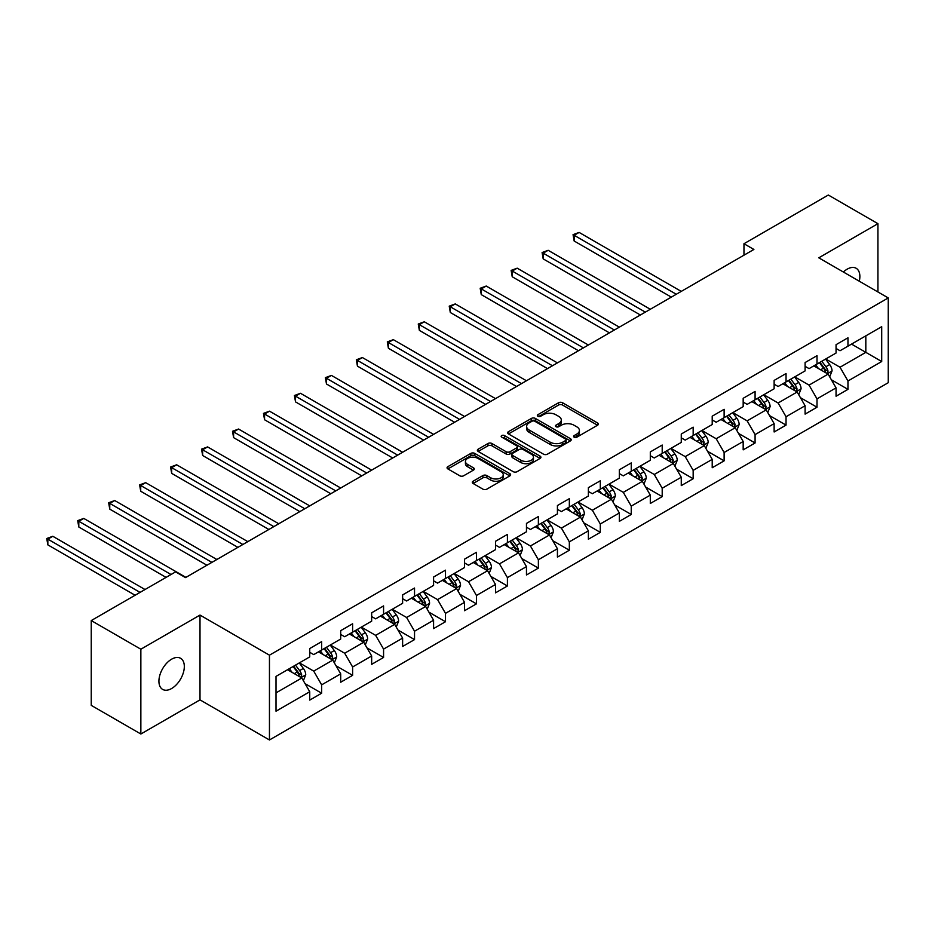 <?xml version="1.0" encoding="UTF-8"?>
<svg xmlns="http://www.w3.org/2000/svg" width="935" height="935" viewBox="0 0 935 935"><rect width="100%" height="100%" fill="white"/><g stroke="black" fill="none" stroke-linecap="round" stroke-linejoin="round"><path stroke-width="1.4" d="M574.148 437.171A1.928 1.11 0 0 0 576.872 437.171L597.57 425.215A2.758 1.59 0 0 0 598.377 424.093A2.758 1.59 0 0 0 597.57 422.971L562.508 402.728A2.758 1.59 0 0 0 558.616 402.728L537.917 414.673A1.928 1.11 0 0 0 537.344 415.467A1.928 1.11 0 0 0 537.917 416.25A1.928 1.11 0 0 0 540.64 416.25L543.317 414.708A8.812 5.084 0 0 1 555.787 414.708L558.709 416.391A8.812 5.084 0 0 1 561.292 419.99A8.812 5.084 0 0 1 558.709 423.59L556.033 425.133A1.928 1.11 0 0 0 555.472 425.928A1.928 1.11 0 0 0 556.033 426.711A1.928 1.11 0 0 0 558.756 426.711L561.432 425.168A8.812 5.084 0 0 1 573.903 425.168L576.825 426.851A8.812 5.084 0 0 1 579.408 430.451A8.812 5.084 0 0 1 576.825 434.05L574.148 435.593A1.928 1.11 0 0 0 573.587 436.388A1.928 1.11 0 0 0 574.148 437.171L574.148 435.593M171.619 688.522A17.964 10.367 120 0 0 183.353 672.697A17.964 10.367 120 0 0 180.595 658.298A17.964 10.367 120 0 0 171.619 659.187A17.964 10.367 120 0 0 159.885 675.023A17.964 10.367 120 0 0 162.643 689.411A17.964 10.367 120 0 0 171.619 688.522M859.288 281.201A17.964 10.367 120 0 0 856.156 268.275A17.964 10.367 120 0 0 847.168 269.163A17.964 10.367 120 0 0 843.382 272.015M473.098 481.233A2.758 1.59 0 0 0 472.292 482.355A2.758 1.59 0 0 0 473.098 483.477L482.927 489.157A2.758 1.59 0 0 0 486.831 489.157L509.82 475.892A2.758 1.59 0 0 0 510.627 474.758A2.758 1.59 0 0 0 509.82 473.636L474.746 453.393A2.758 1.59 0 0 0 470.854 453.393L447.865 466.658A2.758 1.59 0 0 0 447.059 467.792A2.758 1.59 0 0 0 447.865 468.914L459.751 475.775A2.758 1.59 0 0 0 463.643 475.775L473.484 470.095A2.758 1.59 0 0 0 474.29 468.973A2.758 1.59 0 0 0 473.484 467.839L467.593 464.438A7.375 4.254 0 0 1 465.431 461.434A7.375 4.254 0 0 1 469.978 457.507A7.375 4.254 0 0 1 478.019 458.43L501.102 471.754A7.375 4.254 0 0 1 503.252 474.758A7.375 4.254 0 0 1 498.706 478.697A7.375 4.254 0 0 1 490.676 477.773L486.831 475.553A2.758 1.59 0 0 0 482.927 475.553L473.098 481.233L473.098 483.477M199.996 615.078L140.858 649.217L91.244 620.571L91.244 705.364L140.858 734.01L199.996 699.871L269.455 739.971L269.455 655.178L199.996 615.078L199.996 699.871M877.93 291.965L877.93 223.675L818.791 257.826L888.25 297.926L269.455 655.178M877.93 223.675L828.317 195.029L743.968 243.731L743.968 255.185M91.244 620.571L175.593 571.881L185.516 577.608L753.89 249.458L743.968 243.731M543.515 454.176A2.758 1.59 0 0 0 547.407 454.176L570.397 440.911A2.758 1.59 0 0 0 571.203 439.789A2.758 1.59 0 0 0 570.397 438.655L535.334 418.412A2.758 1.59 0 0 0 531.442 418.412L508.453 431.69A2.758 1.59 0 0 0 507.647 432.811A2.758 1.59 0 0 0 508.453 433.933L543.515 454.176M502.504 437.592A1.928 1.11 0 0 1 504.456 437.86L504.456 435.57L540.103 456.151A2.758 1.59 0 0 1 540.909 457.273A2.758 1.59 0 0 1 540.103 458.395L517.125 471.672A2.758 1.59 0 0 1 513.221 471.672L478.159 451.43L478.159 449.174A2.758 1.59 0 0 0 477.353 450.296A2.758 1.59 0 0 0 478.159 451.43M478.159 449.174L488 443.494A2.758 1.59 0 0 1 491.892 443.494L506.115 451.71A2.758 1.59 0 0 0 510.007 451.71L516.541 447.935A2.758 1.59 0 0 0 517.347 446.813A2.758 1.59 0 0 0 516.541 445.691L501.733 437.136A1.928 1.11 0 0 1 501.172 436.353A1.928 1.11 0 0 1 502.352 435.324A1.928 1.11 0 0 1 504.456 435.57M269.455 739.971L888.25 382.707L888.25 297.926M305.079 683.649L321.652 693.221L321.652 684.852L340.702 673.854L340.702 682.223L352.612 675.351L352.612 666.982L371.662 655.984L371.662 664.341L383.572 657.469L383.572 649.112L402.623 638.102L402.623 646.471L414.532 639.598L414.532 631.23L433.583 620.232L433.583 628.601L445.492 621.728L445.492 613.36L464.543 602.362L464.543 610.719L476.453 603.846L476.453 595.49L495.503 584.48L495.503 592.848L507.413 585.976L507.413 577.608L526.463 566.61L526.463 574.978L538.373 568.106L538.373 559.738L557.424 548.74L557.424 557.096L569.333 550.224L569.333 541.856L588.384 530.858L588.384 539.226L600.293 532.354L600.293 523.986L619.344 512.988L619.344 521.356L631.242 514.472L631.242 506.115L650.304 495.118L650.304 503.474L662.202 496.602L662.202 488.234L681.264 477.236L681.264 485.604L693.162 478.732L693.162 470.363L712.213 459.365L712.213 467.734L724.122 460.85L724.122 452.493L743.173 441.495L743.173 449.852L755.083 442.98L755.083 434.611L774.133 423.613L774.133 431.982L786.043 425.109L786.043 416.741L805.093 405.743L805.093 414.111L817.003 407.228L817.003 398.871L836.054 387.873L836.054 396.23L847.963 389.357L847.963 380.989L881.705 361.518L881.705 326.677L865.822 335.852L865.822 352.343L881.705 361.518M321.652 693.221L309.742 700.093L309.742 691.725L276.012 711.208L276.012 676.379L309.742 656.896L309.742 648.539L321.652 641.655L321.652 650.024L340.702 639.026L340.702 630.658L352.612 623.785L352.612 632.154L371.662 621.144L371.662 612.787L383.572 605.915L383.572 614.272L402.623 603.274L402.623 594.905L414.532 588.033L414.532 596.401L433.583 585.404L433.583 577.035L445.492 570.163L445.492 578.531L464.543 567.522L464.543 559.165L476.453 552.293L476.453 560.649L495.503 549.651L495.503 541.283L507.413 534.411L507.413 542.779L526.463 531.781L526.463 523.413L538.373 516.541L538.373 524.909L557.424 513.899L557.424 505.543L569.333 498.671L569.333 507.027L588.384 496.029L588.384 487.661L600.293 480.789L600.293 489.157L619.344 478.159L619.344 469.791L631.242 462.918L631.242 471.275L650.304 460.277L650.304 451.921L662.202 445.037L662.202 453.405L681.264 442.407L681.264 434.039L693.162 427.166L693.162 435.535L712.213 424.537L712.213 416.168L724.122 409.296L724.122 417.653L743.173 406.655L743.173 398.298L755.083 391.414L755.083 399.783L774.133 388.785L774.133 380.416L786.043 373.544L786.043 381.912L805.093 370.914L805.093 362.546L817.003 355.674L817.003 364.031L836.054 353.033L836.054 344.676L847.963 337.792L847.963 346.16L881.705 326.677M318.473 651.859L332.767 660.11L313.716 671.108L299.422 662.857M309.742 652.314L313.716 654.605L321.652 650.024M313.716 671.108L321.652 684.852M332.767 660.11L340.702 673.854M349.433 633.977L363.727 642.228L344.676 653.226L330.382 644.986M340.702 634.444L344.676 636.735L352.612 632.154M344.676 653.226L352.612 666.982M363.727 642.228L371.662 655.984M380.393 616.107L394.687 624.358L375.636 635.356L361.342 627.104M371.662 616.562L375.636 618.853L383.572 614.272M375.636 635.356L383.572 649.112M394.687 624.358L402.623 638.102M411.353 598.236L425.647 606.488L406.596 617.486L392.303 609.234M402.623 598.692L406.596 600.983L414.532 596.401M406.596 617.486L414.532 631.23M425.647 606.488L433.583 620.232M442.313 580.355L456.607 588.606L437.557 599.604L423.263 591.364M433.583 580.822L437.557 583.113L445.492 578.531M437.557 599.604L445.492 613.36M456.607 588.606L464.543 602.362M473.274 562.484L487.567 570.736L468.517 581.734L454.223 573.482M464.543 562.94L468.517 565.231L476.453 560.649M468.517 581.734L476.453 595.49M487.567 570.736L495.503 584.48M504.234 544.614L518.528 552.865L499.477 563.863L485.183 555.612M495.503 545.07L499.477 547.361L507.413 542.779M499.477 563.863L507.413 577.608M518.528 552.865L526.463 566.61M535.194 526.732L549.488 534.984L530.425 545.982L516.143 537.742M526.463 527.2L530.425 529.49L538.373 524.909M530.425 545.982L538.373 559.738M549.488 534.984L557.424 548.74M566.154 508.862L580.448 517.113L561.386 528.111L547.104 519.86M557.424 509.318L561.386 511.609L569.333 507.027M561.386 528.111L569.333 541.856M580.448 517.113L588.384 530.858M597.114 490.992L611.396 499.243L592.346 510.241L578.064 501.99M588.384 491.448L592.346 493.738L600.293 489.157M592.346 510.241L600.293 523.986M611.396 499.243L619.344 512.988M628.075 473.11L642.357 481.361L623.306 492.359L609.024 484.12M619.344 473.577L623.306 475.868L631.242 471.275M623.306 492.359L631.242 506.115M642.357 481.361L650.304 495.118M659.035 455.24L673.317 463.491L654.266 474.489L639.984 466.238M650.304 455.696L654.266 457.986L662.202 453.405M654.266 474.489L662.202 488.234M673.317 463.491L681.264 477.236M689.995 437.37L704.277 445.621L685.226 456.619L670.944 448.368M681.264 437.825L685.226 440.116L693.162 435.535M685.226 456.619L693.162 470.363M704.277 445.621L712.213 459.365M720.955 419.488L735.237 427.739L716.187 438.737L701.893 430.486M712.213 419.955L716.187 422.246L724.122 417.653M716.187 438.737L724.122 452.493M735.237 427.739L743.173 441.495M751.904 401.618L766.197 409.869L747.147 420.867L732.853 412.615M743.173 402.073L747.147 404.364L755.083 399.783M747.147 420.867L755.083 434.611M766.197 409.869L774.133 423.613M782.864 383.747L797.158 391.999L778.107 402.997L763.813 394.745M774.133 384.203L778.107 386.494L786.043 381.912M778.107 402.997L786.043 416.741M797.158 391.999L805.093 405.743M813.824 365.865L828.118 374.117L809.067 385.115L794.773 376.863M805.093 366.321L809.067 368.624L817.003 364.031M809.067 385.115L817.003 398.871M828.118 374.117L836.054 387.873M851.54 344.103L865.822 352.343L840.027 367.245L825.734 358.993M836.054 348.451L840.027 350.742L847.963 346.16M840.027 367.245L847.963 380.989M140.858 649.217L140.858 734.01M276.012 692.882L301.806 677.98L287.524 669.729M301.806 677.98L309.742 691.725M831.39 379.785L847.963 389.357M800.43 397.667L817.003 407.228M769.47 415.537L786.043 425.109M738.51 433.408L755.083 442.98M707.55 451.289L724.122 460.85M676.589 469.16L693.162 478.732M645.641 487.041L662.202 496.602M614.681 504.912L631.242 514.472M583.721 522.782L600.293 532.354M552.76 540.664L569.333 550.224M521.8 558.534L538.373 568.106M490.84 576.404L507.413 585.976M459.88 594.286L476.453 603.846M428.92 612.156L445.492 621.728M397.959 630.026L414.532 639.598M366.999 647.908L383.572 657.469M336.039 665.778L352.612 675.351M574.92 437.44L576.825 436.341A8.812 5.084 0 0 0 579.408 432.741L579.408 430.451M561.292 419.99L561.292 422.281A8.812 5.084 0 0 1 558.709 425.881L556.804 426.979M597.535 425.238L562.508 405.019A2.758 1.59 0 0 0 558.616 405.019L538.689 416.519M570.362 440.934L535.334 420.703A2.758 1.59 0 0 0 531.442 420.703L508.488 433.957L508.453 431.69M565.523 440.572A1.928 1.11 0 0 0 566.096 439.789A1.928 1.11 0 0 0 565.523 438.994L534.75 421.229A1.928 1.11 0 0 0 532.027 421.229L529.198 422.854A8.812 5.084 0 0 0 526.615 426.453A8.812 5.084 0 0 0 529.198 430.053L550.236 442.197A8.812 5.084 0 0 0 562.706 442.197L565.523 440.572L565.523 442.863A1.928 1.11 0 0 0 566.096 442.08L566.096 439.789M526.615 426.453L526.615 428.744A8.812 5.084 0 0 0 529.198 432.344L529.198 430.053M565.523 442.863L562.706 444.499A8.812 5.084 0 0 1 550.236 444.499L529.198 432.344M478.194 451.441L488 445.785L488 443.494M517.347 446.813L517.347 449.104A2.758 1.59 0 0 1 516.541 450.226L510.007 454.001A2.758 1.59 0 0 1 506.115 454.001L491.892 445.785A2.758 1.59 0 0 0 488 445.785M504.456 437.86L540.068 458.419M520.865 460.23A7.375 4.254 0 0 0 528.906 461.142A7.375 4.254 0 0 0 533.453 457.215A7.375 4.254 0 0 0 531.29 454.211L523.156 449.513A2.758 1.59 0 0 0 519.264 449.513L512.742 453.276A2.758 1.59 0 0 0 511.924 454.41A2.758 1.59 0 0 0 512.742 455.532L520.865 460.23L520.865 462.521A7.375 4.254 0 0 0 528.906 463.444A7.375 4.254 0 0 0 533.453 459.506L533.453 457.215M511.924 454.41L511.924 456.701A2.758 1.59 0 0 0 512.742 457.823L512.742 455.532M520.865 462.521L512.742 457.823M503.252 474.758L503.252 477.049A7.375 4.254 0 0 1 498.706 480.987A7.375 4.254 0 0 1 490.676 480.064L486.831 477.843A2.758 1.59 0 0 0 482.927 477.843L473.133 483.5M465.431 461.434L465.431 463.725A7.375 4.254 0 0 0 467.593 466.729L467.593 464.438M473.449 470.118L467.593 466.729M509.774 475.903L474.746 455.684A2.758 1.59 0 0 0 470.854 455.684L447.9 468.938M829.684 376.84L832.045 370.891A7.433 4.289 -120 0 0 829.672 364.557L825.582 359.087M818.441 368.53L815.659 364.814M681.253 291.393L579.116 232.418L574.148 235.281L574.148 241.008L671.33 297.12M826.961 373.451L828.036 371.207A7.433 4.289 -120 0 0 825.897 366.73L821.807 361.261M819.948 362.336L824.483 368.402A3.787 2.186 60 0 1 825.173 369.559L828.036 371.207M819.422 362.64L823.525 368.109A7.433 4.289 60 0 1 825.652 372.574M574.148 241.008L573.062 234.65L676.297 294.256M573.062 234.65L579.116 232.418M798.724 394.71L801.085 388.761A7.433 4.289 -120 0 0 798.712 382.427L794.621 376.957M787.48 386.4L784.699 382.684M650.304 309.263L548.155 250.299L543.188 253.163L543.188 258.89L640.37 315.001M796.012 391.333L797.076 389.077A7.433 4.289 -120 0 0 794.937 384.601L790.846 379.142M788.988 380.218L793.523 386.284A3.787 2.186 60 0 1 794.212 387.429L797.076 389.077M788.462 380.51L792.564 385.98A7.433 4.289 60 0 1 794.692 390.456M543.188 258.89L542.101 252.532L645.337 312.126M542.101 252.532L548.155 250.299M767.764 412.58L770.124 406.632A7.433 4.289 -120 0 0 767.752 400.297L763.661 394.839M756.52 404.282L753.739 400.566M619.344 327.145L517.195 268.17L512.228 271.033L512.228 276.76L609.421 332.872M765.052 409.203L766.116 406.947A7.433 4.289 -120 0 0 763.988 402.482L759.886 397.013M758.028 398.088L762.563 404.154A3.787 2.186 60 0 1 763.252 405.299L766.116 406.947M757.502 398.392L761.604 403.85A7.433 4.289 60 0 1 763.731 408.326M512.228 276.76L511.141 270.402L614.377 330.008M511.141 270.402L517.195 268.17M736.803 430.462L739.164 424.513A7.433 4.289 -120 0 0 736.792 418.179L732.701 412.709M725.56 422.152L722.778 418.436M588.384 345.015L486.235 286.04L481.268 288.903L481.268 294.63L578.461 350.742M734.092 427.073L735.155 424.829A7.433 4.289 -120 0 0 733.028 420.353L728.926 414.883M727.068 415.958L731.614 422.024A3.787 2.186 60 0 1 732.292 423.181L735.155 424.829M726.542 416.262L730.644 421.732A7.433 4.289 60 0 1 732.771 426.196M481.268 294.63L480.181 288.272L583.417 347.878M480.181 288.272L486.235 286.04M705.843 448.332L708.204 442.384A7.433 4.289 -120 0 0 705.831 436.049L701.741 430.579M694.6 440.023L691.818 436.306M557.424 362.885L455.275 303.922L450.319 306.785L450.319 312.512L547.501 368.624M703.132 444.955L704.195 442.699A7.433 4.289 -120 0 0 702.068 438.223L697.966 432.765M696.107 433.84L700.654 439.906A3.787 2.186 60 0 1 701.332 441.051L704.195 442.699M695.582 434.132L699.684 439.602A7.433 4.289 60 0 1 701.811 444.078M450.319 312.512L449.221 306.154L552.456 365.749M449.221 306.154L455.275 303.922M674.883 466.203L677.244 460.254A7.433 4.289 -120 0 0 674.871 453.931L670.781 448.461M663.64 457.905L660.858 454.188M526.463 380.767L424.315 321.792L419.359 324.655L419.359 330.382L516.541 386.494M672.171 462.825L673.235 460.581A7.433 4.289 -120 0 0 671.108 456.105L667.006 450.635M665.147 451.71L669.694 457.776A3.787 2.186 60 0 1 670.383 458.921L673.235 460.581M664.633 452.014L668.724 457.472A7.433 4.289 60 0 1 670.851 461.948M419.359 330.382L418.261 324.024L521.496 383.63M418.261 324.024L424.315 321.792M643.935 484.085L646.295 478.136A7.433 4.289 -120 0 0 643.911 471.801L639.821 466.331M632.679 475.775L629.898 472.058M495.503 398.637L393.354 339.662L388.399 342.526L388.399 348.264L485.581 404.364M641.211 480.695L642.275 478.451A7.433 4.289 -120 0 0 640.148 473.975L636.045 468.505M634.187 469.58L638.734 475.646A3.787 2.186 60 0 1 639.423 476.803L642.275 478.451M633.673 469.884L637.763 475.354A7.433 4.289 60 0 1 639.891 479.83M388.399 348.264L387.3 341.894L490.536 401.501M387.3 341.894L393.354 339.662M612.974 501.955L615.335 496.006A7.433 4.289 -120 0 0 612.963 489.671L608.86 484.201M601.719 493.645L598.938 489.94M464.543 416.507L362.394 357.544L357.439 360.407L357.439 366.134L454.62 422.246M610.251 498.577L611.315 496.321A7.433 4.289 -120 0 0 609.188 491.845L605.085 486.387M603.227 487.462L607.773 493.528A3.787 2.186 60 0 1 608.463 494.673L611.315 496.321M602.713 487.754L606.803 493.224A7.433 4.289 60 0 1 608.93 497.7M357.439 366.134L356.34 359.776L459.576 419.383M356.34 359.776L362.394 357.544M582.014 519.825L584.375 513.876A7.433 4.289 -120 0 0 582.002 507.553L577.9 502.083M570.759 511.527L567.977 507.81M433.583 434.389L331.434 375.414L326.479 378.278L326.479 384.005L423.66 440.116M579.291 516.447L580.355 514.203A7.433 4.289 -120 0 0 578.227 509.727L574.125 504.257M572.267 505.332L576.813 511.398A3.787 2.186 60 0 1 577.503 512.555L580.355 514.203M571.752 505.636L575.843 511.094A7.433 4.289 60 0 1 577.97 515.571M326.479 384.005L325.38 377.647L428.616 437.253M325.38 377.647L331.434 375.414M551.054 537.707L553.415 531.758A7.433 4.289 -120 0 0 551.042 525.423L546.94 519.953M539.799 529.397L537.017 525.68M402.623 452.259L300.474 393.284L295.518 396.148L295.518 401.886L392.7 457.986M548.331 534.317L549.394 532.073A7.433 4.289 -120 0 0 547.267 527.597L543.177 522.127M541.307 523.203L545.853 529.268A3.787 2.186 60 0 1 546.543 530.425L549.394 532.073M540.792 523.506L544.883 528.976A7.433 4.289 60 0 1 547.01 533.453M295.518 401.886L294.42 395.517L397.667 455.123M294.42 395.517L300.474 393.284M520.094 555.577L522.455 549.628A7.433 4.289 -120 0 0 520.082 543.293L515.98 537.824M508.839 547.267L506.057 543.562M371.662 470.13L269.514 411.166L264.558 414.03L264.558 419.757L361.74 475.868M517.371 552.199L518.434 549.944A7.433 4.289 -120 0 0 516.307 545.479L512.216 540.009M510.346 541.084L514.893 547.15A3.787 2.186 60 0 1 515.582 548.296L518.434 549.944M509.832 541.377L513.923 546.846A7.433 4.289 60 0 1 516.05 551.323M264.558 419.757L263.471 413.399L366.707 473.005M263.471 413.399L269.514 411.166M489.134 573.447L491.494 567.498A7.433 4.289 -120 0 0 489.122 561.175L485.02 555.706M477.878 565.149L475.097 561.432M340.702 488.012L238.554 429.036L233.598 431.9L233.598 437.627L330.78 493.738M486.41 570.069L487.474 567.825A7.433 4.289 -120 0 0 485.347 563.349L481.256 557.879M479.386 558.955L483.933 565.02A3.787 2.186 60 0 1 484.622 566.178L487.474 567.825M478.872 559.259L482.963 564.728A7.433 4.289 60 0 1 485.101 569.193M233.598 437.627L232.511 431.269L335.747 490.875M232.511 431.269L238.554 429.036M458.173 591.329L460.534 585.38A7.433 4.289 -120 0 0 458.162 579.045L454.059 573.576M446.918 583.019L444.137 579.303M309.742 505.882L207.605 446.907L202.638 449.77L202.638 455.509L299.819 511.609M455.45 587.94L456.514 585.696A7.433 4.289 -120 0 0 454.387 581.219L450.296 575.75M448.426 576.825L452.972 582.891A3.787 2.186 60 0 1 453.662 584.048L456.514 585.696M447.912 577.129L452.002 582.598A7.433 4.289 60 0 1 454.141 587.075M202.638 455.509L201.551 449.151L304.787 508.745M201.551 449.151L207.605 446.907M427.213 609.199L429.574 603.25A7.433 4.289 -120 0 0 427.201 596.916L423.099 591.446M415.958 600.889L413.176 597.184M278.782 523.764L176.645 464.788L171.678 467.652L171.678 473.379L268.859 529.49M424.49 605.822L425.554 603.566A7.433 4.289 -120 0 0 423.426 599.101L419.336 593.631M417.466 594.707L422.012 600.773A3.787 2.186 60 0 1 422.702 601.918L425.554 603.566M416.952 594.999L421.054 600.469A7.433 4.289 60 0 1 423.181 604.945M171.678 473.379L170.591 467.021L273.826 526.627M170.591 467.021L176.645 464.788M396.253 627.069L398.614 621.132A7.433 4.289 -120 0 0 396.241 614.798L392.151 609.328M385.01 618.771L382.216 615.055M247.822 541.634L145.685 482.659L140.718 485.522L140.718 491.249L237.899 547.361M393.53 623.692L394.605 621.448A7.433 4.289 -120 0 0 392.466 616.971L388.376 611.502M386.506 612.577L391.052 618.643A3.787 2.186 60 0 1 391.742 619.8L394.605 621.448M385.991 612.881L390.094 618.351A7.433 4.289 60 0 1 392.221 622.815M140.718 491.249L139.631 484.891L242.866 544.497M139.631 484.891L145.685 482.659M365.293 644.951L367.654 639.002A7.433 4.289 -120 0 0 365.281 632.668L361.19 627.198M354.049 636.641L351.268 632.925M216.862 559.504L114.724 500.529L109.757 503.392L109.757 509.131L206.939 565.231M362.57 641.562L363.645 639.318A7.433 4.289 -120 0 0 361.506 634.842L357.415 629.372M355.557 630.447L360.092 636.513A3.787 2.186 60 0 1 360.781 637.67L363.645 639.318M355.031 630.751L359.133 636.221A7.433 4.289 60 0 1 361.261 640.697M109.757 509.131L108.67 502.773L211.906 562.367M108.67 502.773L114.724 500.529M334.333 662.822L336.693 656.873A7.433 4.289 -120 0 0 334.321 650.538L330.23 645.068M323.089 654.512L320.308 650.807M185.913 577.386L83.764 518.411L78.797 521.274L78.797 527.001L166.068 577.386M331.621 659.444L332.685 657.188A7.433 4.289 -120 0 0 330.546 652.723L326.455 647.254M324.597 648.329L329.132 654.395A3.787 2.186 60 0 1 329.821 655.54L332.685 657.188M324.071 648.621L328.173 654.091A7.433 4.289 60 0 1 330.3 658.567M78.797 527.001L77.71 520.643L171.023 574.511M77.71 520.643L83.764 518.411M303.372 680.692L305.733 674.754A7.433 4.289 -120 0 0 303.361 668.42L299.27 662.95M292.129 672.394L289.347 668.677M145.03 589.529L52.804 536.281L47.837 539.144L47.837 544.871L135.107 595.256M300.661 677.314L301.725 675.07A7.433 4.289 -120 0 0 299.597 670.594L295.495 665.124M293.637 666.199L298.171 672.265A3.787 2.186 60 0 1 298.861 673.422L301.725 675.07M293.111 666.503L297.213 671.973A7.433 4.289 60 0 1 299.34 676.437M47.837 544.871L46.75 538.513L140.063 592.393M46.75 538.513L52.804 536.281M576.825 436.341L576.825 434.05M556.033 426.711L556.033 425.133M558.709 425.881L558.709 423.59M537.917 416.25L537.917 414.673M558.616 405.019L558.616 402.728M562.508 405.019L562.508 402.728M597.57 425.215L597.57 422.971M531.442 420.703L531.442 418.412M535.334 420.703L535.334 418.412M570.397 440.911L570.397 438.655M550.236 444.499L550.236 442.197M562.706 444.499L562.706 442.197M491.892 445.785L491.892 443.494M506.115 454.001L506.115 451.71M510.007 454.001L510.007 451.71M516.541 450.226L516.541 447.935M540.103 458.395L540.103 456.151M482.927 477.843L482.927 475.553M486.831 477.843L486.831 475.553M490.676 480.064L490.676 477.773M473.484 470.095L473.484 467.839M447.865 468.914L447.865 466.658M470.854 455.684L470.854 453.393M474.746 455.684L474.746 453.393M509.82 475.892L509.82 473.636M827.381 373.696L831.998 371.031M825.897 366.73L829.672 364.557M820.614 369.781L823.525 368.109M796.421 391.566L801.038 388.902M794.937 384.601L798.712 382.427M789.654 387.663L792.564 385.98M765.461 409.448L770.078 406.783M763.988 402.482L767.752 400.297M758.694 405.533L761.604 403.85M734.501 427.318L739.117 424.654M733.028 420.353L736.792 418.179M727.734 423.403L730.644 421.732M703.541 445.189L708.157 442.524M702.068 438.223L705.831 436.049M696.774 441.285L699.684 439.602M672.581 463.07L677.197 460.406M671.108 456.105L674.871 453.931M665.813 459.155L668.724 457.472M641.632 480.941L646.237 478.276M640.148 473.975L643.911 471.801M634.853 477.025L637.763 475.354M610.672 498.811L615.277 496.146M609.188 491.845L612.963 489.671M603.893 494.907L606.803 493.224M579.712 516.693L584.317 514.028M578.227 509.727L582.002 507.553M572.933 512.777L575.843 511.094M548.751 534.563L553.368 531.898M547.267 527.597L551.042 525.423M541.973 530.648L544.883 528.976M517.791 552.433L522.408 549.768M516.307 545.479L520.082 543.293M511.013 548.529L513.923 546.846M486.831 570.315L491.448 567.65M485.347 563.349L489.122 561.175M480.064 566.4L482.963 564.728M455.871 588.185L460.487 585.52M454.387 581.219L458.162 579.045M449.104 584.282L452.002 582.598M424.911 606.055L429.527 603.391M423.426 599.101L427.201 596.916M418.144 602.152L421.054 600.469M393.951 623.937L398.567 621.272M392.466 616.971L396.241 614.798M387.183 620.022L390.094 618.351M362.99 641.807L367.607 639.143M361.506 634.842L365.281 632.668M356.223 637.904L359.133 636.221M332.03 659.678L336.647 657.024M330.546 652.723L334.321 650.538M325.263 655.774L328.173 654.091M301.07 677.559L305.687 674.895M299.597 670.594L303.361 668.42M294.303 673.644L297.213 671.973"/></g></svg>
